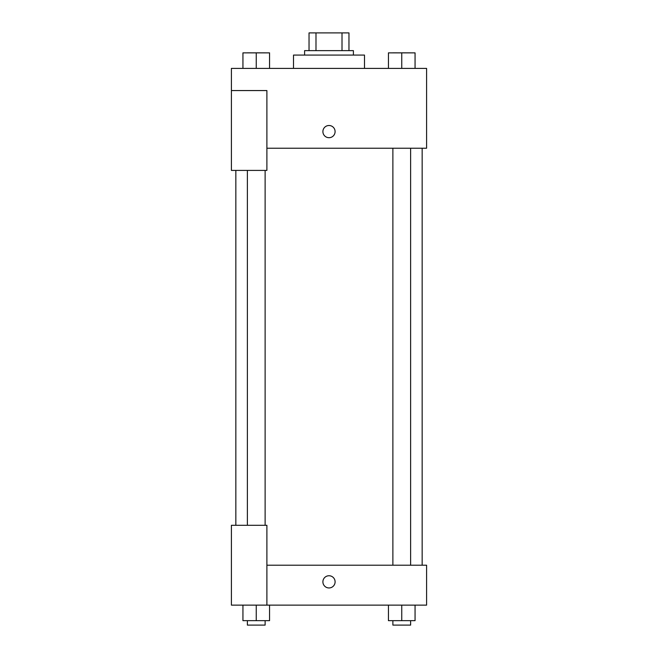 <?xml version="1.0" encoding="UTF-8"?>
<svg xmlns="http://www.w3.org/2000/svg" width="658" height="658" viewBox="0 0 658 658"><rect width="100%" height="100%" fill="white"/><g stroke="black" fill="none" stroke-linecap="round" stroke-linejoin="round"><path stroke-width="0.99" d="M315.988 50.641L315.988 32.9L309.038 32.9L309.038 50.641L309.038 32.9M315.988 32.9L348.962 32.9L348.962 50.641M342.012 50.641L342.012 32.9M304.605 55.083L304.605 50.641L353.395 50.641L353.395 55.083M364.491 68.391L364.491 55.083L293.509 55.083L293.509 68.391M231.41 90.565L231.41 170.414L266.893 170.414L266.893 90.565L231.41 90.565L231.41 68.391L426.59 68.391L426.59 148.231L266.893 148.231M322.897 131.6A6.103 6.103 0 0 1 332.051 126.32A6.103 6.103 0 0 1 332.051 136.88A6.103 6.103 0 0 1 322.897 131.6M266.893 565.214L426.59 565.214L426.59 605.138L231.41 605.138L231.41 525.29L266.893 525.29L266.893 605.138M322.897 581.845A6.103 6.103 0 0 1 332.051 576.564A6.103 6.103 0 0 1 332.051 587.133A6.103 6.103 0 0 1 322.897 581.845M388.442 605.138L388.442 620.667L415.058 620.667L415.058 605.138L415.058 620.667M401.75 620.667L401.75 605.138M410.625 620.667L410.625 625.1L392.875 625.1L392.875 620.667M242.942 605.138L242.942 620.667L269.558 620.667L269.558 605.138L269.558 620.667M256.25 620.667L256.25 605.138M265.125 620.667L265.125 625.1L247.375 625.1L247.375 620.667M388.442 68.391L388.442 52.862L415.058 52.862L415.058 68.391L415.058 52.862M401.75 68.391L401.75 52.862L392.875 52.829M410.625 52.862L401.75 52.829M242.942 68.391L242.942 52.862L269.558 52.862L269.558 68.391L269.558 52.862M256.25 68.391L256.25 52.862L247.375 52.829M265.125 52.862L256.25 52.829M422.156 565.214L422.156 148.231M235.844 525.29L235.844 170.414M392.875 148.231L392.875 565.214M410.625 148.231L410.625 565.214M265.125 525.29L265.125 170.414M247.375 525.29L247.375 170.414"/></g></svg>
